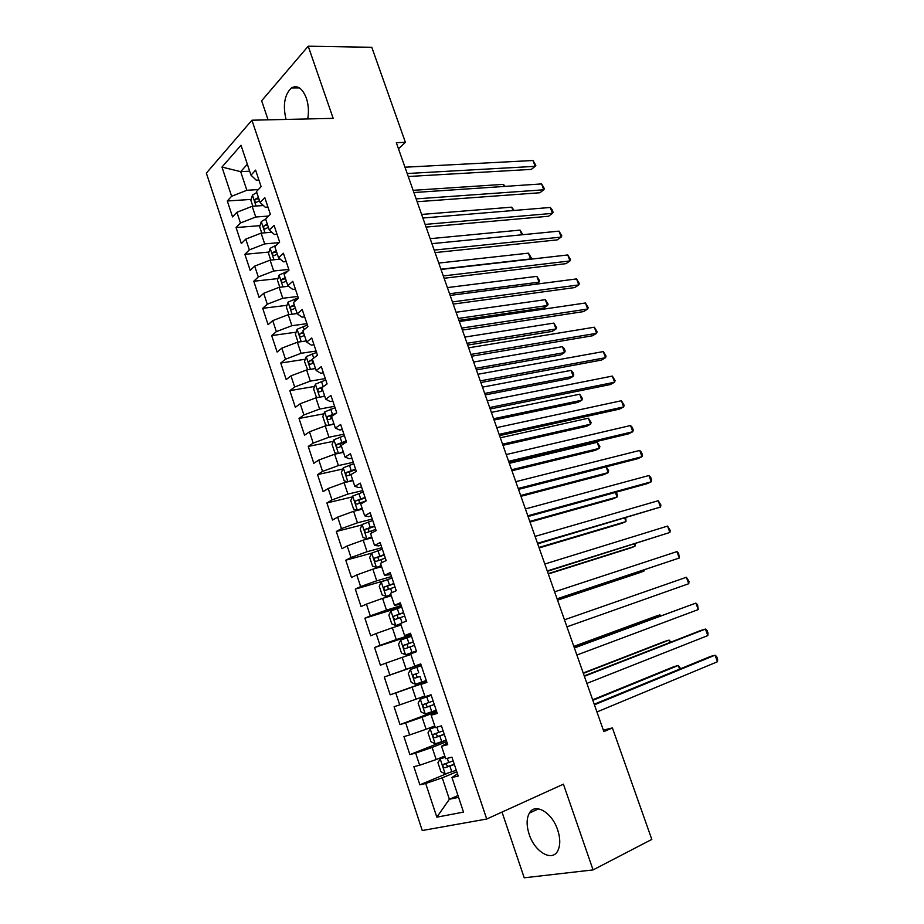 <?xml version="1.0" encoding="UTF-8"?>
<svg xmlns="http://www.w3.org/2000/svg" width="924" height="924" viewBox="0 0 924 924"><rect width="100%" height="100%" fill="white"/><g stroke="black" fill="none" stroke-linecap="round" stroke-linejoin="round"><path stroke-width="1.39" d="M557.657 829.879C552.009 812.265 534.927 802.494 529.36 813.108C526.449 818.502 526.391 825.571 529.175 834.326C534.603 851.685 551.928 862.184 557.669 850.981C560.452 845.576 560.452 838.553 557.657 829.879M307.692 118.93C309.009 111.896 308.57 104.966 306.364 98.14C302.344 88.126 297.355 84.719 291.383 87.942C284.488 94.756 282.709 105.255 286.047 119.427M502.009 812.069L524.22 877.8L593.069 869.911L651.813 839.408L612.404 727.927L603.337 730.099M206.364 173.111L422.256 830.526L486.717 819.022L251.929 120.212L206.364 173.111M251.929 120.212L333.16 118.353L308.212 46.2L261.642 100.774L268.087 119.843M249.665 171.206L240.667 171.656L221.968 167.071L231.624 196.269L227.292 200.982L232.548 216.909L236.914 212.289L240.459 222.996L236.07 227.558L241.349 243.59L245.784 239.108L249.341 249.896L244.883 254.319L250.208 270.443L254.701 266.112L258.293 276.957L253.765 281.231L259.124 297.47L263.687 293.289L267.29 304.204L262.705 308.327L268.087 324.671L272.73 320.628L276.357 331.624L271.691 335.597L277.119 352.044L281.82 348.152L285.481 359.217L280.746 363.04L286.209 379.591L290.979 375.86L294.652 386.994L289.859 390.656L295.345 407.322L300.196 403.742L303.892 414.945L299.018 418.457L304.55 435.227L309.471 431.808L313.201 443.093L308.246 446.442L313.813 463.317L318.803 460.06L322.557 471.413L317.544 474.601L323.146 491.591L328.205 488.496L331.982 499.93L326.888 502.956L332.524 520.05L337.664 517.117L341.464 528.62L336.301 531.485L341.972 548.694L347.193 545.934L351.016 557.519L345.772 560.21L351.49 577.535L356.768 574.936L360.626 586.59L355.301 589.119L361.053 606.56L366.424 604.134L370.305 615.869L364.899 618.214L370.697 635.77L376.137 633.529L380.041 645.345L374.567 647.516L380.388 665.188L385.92 663.12L389.847 675.017L384.292 677.003L390.159 694.802L395.761 692.908L399.722 704.885L394.086 706.698L399.988 724.601L405.671 722.903L409.655 734.95L403.938 736.59L409.886 754.619L415.65 753.095L419.669 765.222L413.86 766.677L419.854 784.822L447.643 773.261M221.968 167.071L241.014 145.276L250.993 175.167L256.237 180.18L258.905 180.03M261.769 233.079L259.679 226.773L261.319 221.552L265.627 219.034L270.351 214.252L264.807 197.655L260.118 202.529L256.468 191.568L261.111 186.636L255.602 170.143L250.993 175.167M265.627 219.034L269.311 230.076L274.359 234.442L277.027 234.211M457.981 795.541L449.376 799.26L436.833 817.174L463.502 812.104L451.963 777.488L458.223 776.056L451.905 757.172L445.691 758.72L441.533 746.257L447.713 744.629L441.441 725.871L435.32 727.615L431.185 715.234L437.271 713.409L431.046 694.79L425.017 696.731L420.905 684.43L426.911 682.409L420.72 663.917L414.772 666.054L410.706 653.846L416.608 651.628L410.475 633.263L404.608 635.585L400.566 623.457L406.387 621.055L400.288 602.818L394.513 605.336L390.494 593.289L396.234 590.702L390.182 572.591L384.488 575.282L380.503 563.317L386.151 560.556L380.134 542.561L374.532 545.437L370.57 533.552L376.137 530.607L370.166 512.739L364.645 515.8L360.707 503.996L366.193 500.866L360.268 483.125L354.816 486.359L350.912 474.636L356.317 471.332L350.427 453.707L345.056 457.114L341.175 445.472L346.512 441.995L340.656 424.486L335.366 428.066L331.508 416.505L336.763 412.855L330.954 395.46L325.745 399.214L321.91 387.722L327.084 383.91L321.309 366.632L316.181 370.547L312.37 359.147L317.475 355.163L311.734 337.999L306.687 342.088L302.899 330.746L307.923 326.599L302.217 309.563L297.251 313.802L293.486 302.541L298.44 298.233L292.769 281.3L287.872 285.712L284.142 274.52L289.016 270.062L283.391 253.234L278.563 257.796L274.855 246.685L279.649 242.065L274.07 225.364L269.311 230.076M436.833 817.174L425.698 783.494L419.854 784.822M398.487 148.81L405.393 142.319L396.327 142.666L603.869 731.612L612.404 727.927M444.814 756.063L436.174 759.563L432.132 747.424L446.708 741.637M419.669 765.222L436.174 759.563M415.65 753.095L432.132 747.424M451.963 777.488L457.484 773.85M434.754 725.941L426.103 729.267L422.083 717.209L436.706 711.699M409.655 734.95L426.103 729.267M405.671 722.903L422.083 717.209M441.533 746.257L447.193 743.081M424.774 696.015L416.089 699.179L412.104 687.202L426.761 681.97M399.722 704.885L416.089 699.179M395.761 692.908L412.104 687.202M431.185 715.234L436.983 712.531M420.824 664.217L406.156 669.288L402.194 657.391L410.903 654.446M389.847 675.017L406.156 669.288M385.92 663.12L402.194 657.391M420.905 684.43L426.83 682.189M410.984 634.8L396.281 639.604L392.353 627.777L401.074 625.005M380.041 645.345L396.281 639.604M376.137 633.529L392.353 627.777M414.772 666.054L420.778 664.079M401.212 605.578L386.475 610.117L382.571 598.371L391.314 595.749M370.305 615.869L386.475 610.117M366.424 604.134L382.571 598.371M404.608 635.585L410.741 634.06M391.51 576.553L376.726 580.815L372.857 569.149L381.624 566.689M360.626 586.59L376.726 580.815M356.768 574.936L372.857 569.149M394.513 605.336L400.762 604.238M381.866 547.713L367.059 551.72L363.201 540.136L371.991 537.814M351.016 557.519L367.059 551.72M347.193 545.934L363.201 540.136M384.488 575.282L390.864 574.624M372.28 519.057L357.438 522.811L353.615 511.307L362.416 509.136M341.464 528.62L357.438 522.811M337.664 517.117L353.615 511.307M374.532 545.437L378.424 545.911L381.023 545.218M362.762 490.598L347.886 494.097L344.086 482.663L352.91 480.642M331.982 499.93L347.886 494.097M328.205 488.496L344.086 482.663M364.645 515.8L368.641 516.655L371.252 515.996M353.303 462.323L338.403 465.569L334.627 454.204L343.474 452.344M322.557 471.413L338.403 465.569M318.803 460.06L334.627 454.204M354.816 486.359L358.928 487.583L361.55 486.971M343.913 434.222L328.979 437.225L325.225 425.941L334.084 424.22M313.201 443.093L328.979 437.225M309.471 431.808L325.225 425.941M345.056 457.114L349.284 458.708L351.905 458.142M334.58 406.317L319.612 409.066L315.892 397.863L324.763 396.281M303.892 414.945L319.612 409.066M300.196 403.742L315.892 397.863M335.366 428.066L339.697 430.018L342.33 429.498M325.306 378.586L310.314 381.104L306.606 369.958L315.5 368.526M294.652 386.994L310.314 381.104M290.979 375.86L306.606 369.958M325.745 399.214L330.18 401.524L332.813 401.051M316.089 351.028L301.074 353.303L297.389 342.238L306.306 340.944M285.481 359.217L301.074 353.303M281.82 348.152L297.389 342.238M316.181 370.547L320.732 373.227L323.365 372.788M306.93 323.654L291.892 325.698L288.23 314.703L297.158 313.548M276.357 331.624L291.892 325.698M272.73 320.628L288.23 314.703M306.687 342.088L311.33 345.102L313.975 344.71M297.84 296.454L282.767 298.267L279.129 287.341L288.588 286.255M267.29 304.204L282.767 298.267M263.687 293.289L279.129 287.341M297.251 313.802L301.998 317.163L304.654 316.817M288.796 269.415L273.7 271.009L270.097 260.152L280.215 259.147M258.293 276.957L273.7 271.009M254.701 266.112L270.097 260.152M287.872 285.712L292.723 289.408L295.38 289.108M279.06 242.631L264.691 243.924L261.111 233.137L271.818 232.236M249.341 249.896L264.691 243.924M245.784 239.108L261.111 233.137M278.563 257.796L283.518 261.839L286.174 261.573M268.584 216.054L255.74 217.013L252.183 206.295L263.398 205.521M240.459 222.996L255.74 217.013M236.914 212.289L252.183 206.295M258.339 189.582L246.858 190.275L240.667 171.656L247.343 164.241M231.624 196.269L246.858 190.275M260.118 202.529L265.269 207.23L267.937 207.034M308.212 46.2L371.794 47.297L405.393 142.319M593.069 869.911L563.421 784.176L486.717 819.022M456.791 771.771L442.25 777.846L449.376 799.26L458.581 797.354M425.698 783.494L442.25 777.846M227.292 200.982L251.155 199.422M236.07 227.558L260.025 225.652M244.883 254.319L268.953 252.044M253.765 281.231L277.951 278.598M262.705 308.327L287.006 305.301M271.691 335.597L296.13 332.178M280.746 363.04L305.313 359.228M289.859 390.656L314.576 386.428M299.018 418.457L323.908 413.802M308.246 446.442L333.31 441.337M317.544 474.601L342.792 469.034M326.888 502.956L352.356 496.904M336.301 531.485L361.989 524.936M345.772 560.21L371.714 553.141M355.301 589.119L384.095 580.769M364.899 618.214L401.651 606.895M374.567 647.516L411.226 635.539M390.159 694.802L426.692 681.762M384.292 677.003L420.87 664.368M399.988 724.601L436.428 710.891M409.886 754.619L446.234 740.216M408.246 176.507L531.346 169.381L535.146 166.343L407.195 173.527M532.998 160.499L535.839 165.361L535.146 166.343L532.998 160.499L404.966 167.209M261.434 205.659L262.982 205.14M252.853 206.248L250.878 200.335L252.495 195.056L256.768 192.492M258.454 197.528L255.417 199.064C254.4 201.074 254.724 202.148 256.398 202.298L259.517 200.704M504.192 186.44L503.43 184.35L413.12 190.332M503.43 184.35L505.105 186.382M417.128 201.721L539.939 192.746L543.774 189.79L416.135 198.891M541.614 183.911L544.444 188.739L543.774 189.79L541.614 183.911L413.894 192.538M426.068 227.085L548.567 216.251L552.46 213.375L425.132 224.417M550.277 207.461L552.229 209.898L553.095 212.254L552.46 213.375L550.277 207.461L422.88 218.018M270.039 232.386L271.425 231.901M267.313 224.105L264.276 225.618C263.236 227.65 263.571 228.725 265.292 228.852L268.387 227.304M512.959 210.557L511.723 207.161L421.61 214.437M511.723 207.161L514.044 210.464M278.678 259.298L279.868 258.859M270.755 260.083L268.526 253.372L270.201 248.221L276.53 245.079M276.241 250.843L273.169 252.344C272.13 254.389 272.476 255.463 274.232 255.567L277.315 254.065M521.771 234.812L520.062 230.099L430.157 238.681M520.062 230.099L522.857 234.708M435.065 252.599L557.253 239.882L561.18 237.087L434.188 250.104M558.997 231.139L561.804 235.897L561.18 237.087L558.997 231.139L431.912 243.659M444.109 278.263L565.985 263.652L569.958 260.938L443.289 275.941M567.763 254.955L570.547 259.667L569.958 260.938L567.763 254.955L441.002 269.462M287.352 286.405L288.288 286.024M279.799 287.26L277.431 280.134L279.14 275.052L287.699 271.263M285.216 277.754L282.12 279.244C281.081 281.3 281.45 282.374 283.218 282.478L286.301 281M440.91 269.184L530.538 258.939L528.436 253.153L438.75 263.063M530.087 259.274L531.219 257.727L528.436 253.153M296.05 313.686L297.066 313.271M288.9 314.61L286.382 307.08L288.138 302.056L298.29 297.805M294.259 304.839L291.106 306.341C290.101 308.373 290.483 309.448 292.238 309.563L295.345 308.108M449.561 293.751L538.981 282.167L536.867 276.345L447.401 287.595M535.989 284.211L539.639 280.873L536.867 276.345M453.21 304.1L574.774 287.56L578.782 284.915L452.448 301.929M576.576 278.909L579.36 283.587L578.782 284.915L576.576 278.909L450.15 295.414M304.758 341.164L306.179 340.586M298.048 342.146L295.403 334.188L297.182 329.233L307.392 325.017M458.951 320.397L543.682 308.004L547.458 305.509L545.333 299.665L456.086 312.266M303.349 332.097L300.138 333.599C299.18 335.62 299.572 336.694 301.328 336.821L304.446 335.389M458.269 318.457L547.458 305.509L548.105 304.158L545.333 299.665M462.37 330.076L583.598 311.596L587.664 309.032L461.665 328.089M585.435 302.991L588.207 307.623L587.664 309.032L585.435 302.991L459.355 321.54M313.49 368.849L315.35 368.075M307.704 369.785L304.481 361.48L306.294 356.595L316.551 352.402M467.659 345.091L552.171 331.393L555.994 328.979L553.857 323.1L464.83 337.075M312.508 359.54L309.24 361.03C308.304 363.051 308.72 364.125 310.464 364.252L313.606 362.843M312.347 363.34L312.786 360.476L309.24 361.03M467.024 343.301L555.994 328.979L556.618 327.558L553.857 323.1M471.587 356.225L592.48 335.77L596.592 333.298L470.94 354.412M594.351 327.212L597.112 331.808L596.592 333.298L594.351 327.212L468.618 347.817M480.85 382.536L601.42 360.083L605.566 357.692L480.272 380.884M603.314 351.582L606.063 356.133L605.566 357.692L603.314 351.582L477.939 374.255M490.182 408.997L610.394 384.534L614.599 382.224L489.662 407.53M612.335 376.08L615.072 380.596L614.599 382.224L612.335 376.08L487.306 400.854M499.561 435.631L619.438 409.124L623.677 406.907L499.11 434.349M621.402 400.727L624.127 405.197L623.677 406.907L621.402 400.727L496.742 427.627M509.009 462.427L628.528 433.853L632.813 431.727L508.616 461.33M630.526 425.514L632.316 427.454L633.229 429.937L632.813 431.727L630.526 425.514L506.237 454.562M518.514 489.397L637.664 458.731L642.007 456.687L518.191 488.473M639.697 450.438L641.475 452.321L642.388 454.816L642.007 456.687L639.697 450.438L515.788 481.67M528.078 516.528L646.858 483.749L651.247 481.797L527.812 515.8M648.925 475.514L650.681 477.338L651.605 479.845L651.247 481.797L648.925 475.514L525.398 508.951M537.699 543.832L660.533 507.057L537.502 543.289M658.211 500.727L660.879 505.024L660.533 507.057L658.211 500.727L535.077 536.394M547.378 571.309L669.888 532.455L547.251 570.951M667.544 526.091L670.2 530.341L669.888 532.455L667.544 526.091L544.813 564.021M322.233 396.731L324.59 395.738M317.856 397.505L316.366 397.216L313.617 388.935L315.465 384.118L325.768 379.972M476.414 369.935L560.706 354.92L564.576 352.587L562.427 346.673L473.631 362.035M323.55 386.509L318.399 388.646C317.498 390.656 317.925 391.73 319.669 391.868L322.822 390.471M321.598 390.956L321.922 388.045L318.399 388.646M475.837 368.295L564.576 352.587L565.165 351.097L564.31 348.741L562.427 346.673M330.965 424.832L333.876 423.585M327.893 425.421L325.583 424.901L322.811 416.574L324.636 411.942L335.042 407.703M485.216 394.918L569.288 378.586L573.203 376.334L571.044 370.385L482.478 387.144M336.313 413.167L327.627 416.435C326.749 418.433 327.188 419.508 328.932 419.658L332.109 418.283M330.908 418.757L331.115 415.777L334.107 414.703M484.696 393.439L573.203 376.334L573.769 374.763L572.915 372.384L571.044 370.385M339.686 453.141L343.231 451.617M337.849 453.534L334.846 452.772L332.062 444.398L333.98 439.72L344.386 435.631M494.074 420.05L577.927 402.367L581.877 400.196L579.706 394.213L491.372 412.393M346.165 440.956L336.902 444.409C336.07 446.396 336.509 447.47 338.253 447.632L341.453 446.28M340.286 446.731L340.378 443.693L346.385 441.614M493.612 418.734L581.877 400.196L582.432 398.556L579.706 394.213M348.383 481.681L352.645 479.833M351.64 480.942L352.829 480.399M347.782 481.82L344.178 480.827L341.372 472.395L343.324 467.787L353.776 463.733M502.979 445.322L586.601 426.287L590.598 424.197L588.415 418.191L500.323 437.791M355.567 469.092L346.246 472.568C345.437 474.543 345.899 475.617 347.632 475.791L351.697 474.151M349.734 474.878L349.699 471.794L355.763 469.669M502.575 444.167L590.598 424.197L591.129 422.487L588.415 418.191M363.236 492.018L352.737 496.038L350.75 500.565L353.569 509.055L357.461 510.233L362.116 508.223M357.461 510.233L362.277 508.72M511.942 470.755L595.333 450.346L599.376 448.336L597.181 442.296L509.332 463.351M365.038 497.412L355.648 500.9C354.874 502.864 355.347 503.938 357.08 504.123L366.181 500.82M359.263 503.21L359.089 500.08L365.211 497.909M511.596 469.762L599.376 448.336L599.872 446.558L597.181 442.296M372.765 520.489L362.208 524.474L360.187 528.932L363.028 537.479L366.967 538.761L371.656 536.809M366.967 538.761L371.783 537.214M520.951 496.327L604.111 474.532L608.2 472.614L606.098 466.851M374.578 525.918L365.119 529.429C364.368 531.381 364.864 532.455 366.585 532.651L375.722 529.36M368.861 531.727L368.537 528.551L374.717 526.345M520.662 495.507L608.2 472.614L608.673 470.755L606.271 466.816M382.34 549.145L371.737 553.095L369.681 557.484L372.545 566.089L376.53 567.475L381.254 565.58M376.53 567.475L381.358 565.904M530.018 522.06L612.935 498.856L617.07 497.02L615.396 492.434M384.176 554.619L374.647 558.142C373.931 560.071 374.428 561.145 376.149 561.365L385.331 558.073M378.54 560.418L378.043 557.207L384.28 554.954M529.787 521.402L617.07 497.02L617.521 495.091L616.192 492.215M391.995 577.997L381.335 581.912L379.244 586.22L382.12 594.883L386.151 596.384L390.91 594.536M386.151 596.384L390.991 594.779M539.142 547.944L621.817 523.319L625.987 521.575L624.751 518.168M393.832 583.506L384.234 587.04C383.552 588.969 384.072 590.043 385.782 590.263L394.998 586.983M388.299 589.304L387.618 586.047L393.913 583.76M538.969 547.447L625.987 521.575L625.802 517.856M401.697 607.033L390.991 610.914L388.865 615.141L391.764 623.862L395.842 625.49L400.646 623.688M395.842 625.49L400.693 623.839M548.313 573.977L630.745 547.92L634.961 546.257L634.153 544.051M403.557 612.577L393.89 616.135C393.243 618.041 393.763 619.115 395.472 619.357L404.724 616.077M398.163 618.352L397.262 615.084L403.615 612.751M548.198 573.654L634.961 546.257L635.204 543.716M557.114 598.96L679.29 558.015L557.068 598.798M676.934 551.605L678.632 553.257L679.29 558.015L676.934 551.605L554.608 591.822M411.48 636.266L400.716 640.113L398.544 644.259L401.466 653.037L405.601 654.781L416.389 650.958M405.601 654.781L416.412 651.016M557.542 600.161L639.72 572.661L643.982 571.09L643.624 570.085M413.34 641.845L403.615 645.414C402.991 647.32 403.534 648.394 405.232 648.636L414.518 645.368M408.177 647.585L406.964 644.305L413.374 641.937M557.495 600.023L643.982 571.09L644.19 569.889M564.46 619.796L686.382 577.269L688.75 583.714L566.932 626.819M686.382 577.269L689.004 581.439L688.75 583.714M421.321 665.696L410.499 669.496L408.293 673.573L411.238 682.409L415.419 684.268L426.264 680.491M419.958 676.414L418.56 676.888C416.528 676.795 415.916 675.744 416.736 673.723L413.398 674.89C412.809 676.784 413.363 677.858 415.061 678.124L419.958 676.414L421.841 682.039M574.382 647.955L695.876 603.095L698.267 609.563L576.876 655.024M574.324 647.77L695.876 603.095L697.539 604.619L698.267 609.563M431.196 695.252L420.304 699.179L418.11 703.083L421.067 711.965L425.306 713.952L436.197 710.209M420.362 699.087L431.219 695.322M660.314 616.019L659.898 614.876L655.555 616.296L573.827 646.384M433.113 700.97L423.261 704.562C422.684 706.444 423.25 707.518 424.948 707.807L434.303 704.55M434.28 704.446L428.447 706.502C426.414 706.398 425.791 705.347 426.576 703.337L423.261 704.562M660.96 615.788L659.898 614.876L573.885 646.546M584.372 676.287L705.439 629.059L707.83 635.573L586.879 683.402M584.234 675.906L700.762 630.48L705.439 629.059L707.079 630.526L708.038 633.125L707.83 635.573M435.146 727.107L430.272 728.863L427.997 732.778L430.965 741.729L435.262 743.832L446.211 740.136M430.272 728.863L435.204 727.269M669.935 642.492L669.068 640.089L664.668 641.429L583.217 673.007M443.104 730.838L433.183 734.441C432.64 736.301 433.217 737.387 434.904 737.687L444.305 734.43M444.236 734.245L438.392 736.312L436.093 734.603M670.963 642.088L669.068 640.089L583.333 673.353M594.421 704.804L715.049 655.185L717.463 661.734L596.939 711.965M594.213 704.215L710.325 656.502L715.049 655.185L716.666 656.583L717.636 659.193L717.463 661.734M445.137 757.056L440.263 758.847L437.941 762.681L440.933 771.69L445.276 773.919L456.283 770.258M440.263 758.847L445.229 757.31M679.614 669.126L678.285 665.465L673.839 666.701L592.654 699.791M453.153 760.902L443.173 764.506C442.654 766.366 443.243 767.451 444.929 767.763L454.365 764.518M454.273 764.24L448.406 766.331L446.119 764.714M680.641 668.699L678.285 665.465L592.838 700.323M252.46 195.183L256.063 206.029M258.893 198.845L255.417 199.064M261.284 221.679L264.98 232.813M267.729 225.34L264.276 225.618M270.154 248.348L273.966 259.771M276.634 252.021L273.169 252.344M279.094 275.179L282.998 286.902M284.985 272.118L285.401 273.365M285.585 278.863L282.132 279.233L285.585 278.863M288.092 302.183L292.088 314.206M294.017 299.168L294.768 301.432M294.606 305.867L291.152 306.306M297.135 329.36L301.236 341.684M303.107 326.391L304.204 329.672M303.673 333.056L300.231 333.541M306.248 356.71L310.452 369.334M312.254 353.788L313.698 358.108M312.797 360.418L309.367 360.961M315.419 384.245L319.727 397.181M321.46 381.369L323.215 386.625M321.991 387.953L318.561 388.542M324.636 411.942L329.059 425.202M330.723 409.124L332.49 414.414M331.393 415.638L327.812 416.32M333.934 439.836L338.45 453.407M340.055 437.052L341.834 442.388M340.702 443.532L337.133 444.271M343.278 467.902L347.898 481.797M349.434 465.176L351.224 470.535M350.069 471.598L346.5 472.395M352.679 496.153L357.369 510.198M361.827 502.286L362.127 503.187M358.882 493.474L360.683 498.868M359.494 499.861L355.936 500.716M362.15 524.589L366.863 538.727M371.356 530.826L372.014 532.79M368.399 521.956L370.212 527.396M368.988 528.297L365.43 529.221M371.691 553.21L376.426 567.44M380.954 559.563L381.97 562.601M377.974 550.635L379.799 556.098M378.54 556.929L374.994 557.9M381.277 582.016L386.047 596.35M390.609 588.484L391.984 592.619M387.606 579.498L389.443 585.008M388.149 585.747L384.615 586.786M390.933 611.018L395.738 625.444M400.323 617.602L402.079 622.834M397.308 608.546L399.156 614.09M397.828 614.749L394.305 615.858M400.658 640.216L405.497 654.735M410.106 646.904L411.977 652.494M407.068 637.803L408.928 643.381M407.576 643.959L404.054 645.114M410.452 669.6L415.315 684.222M416.897 667.244L418.768 672.857M418.56 676.888L415.061 678.124M417.382 673.342L413.871 674.578M420.304 699.179L425.202 713.906M429.879 706.109L431.762 711.78M426.796 696.881L428.678 702.54M428.447 706.502L424.948 707.807M430.214 728.967L435.146 743.785M439.859 736.012L441.764 741.718M436.902 727.165L438.657 732.42M438.392 736.312L434.904 737.687M440.205 758.951L445.172 773.862M449.907 766.123L451.824 771.863M447.308 758.327L448.694 762.496M448.406 766.331L444.929 767.763M538.588 808.835L529.36 813.108M299.411 87.895L291.383 87.942M294.606 305.902L291.106 306.341M303.684 333.102L300.138 333.599M331.115 415.777L327.627 416.435M340.378 443.693L336.902 444.409M349.699 471.794L346.246 472.568M359.078 500.08L355.648 500.9M368.526 528.551L365.119 529.429M378.043 557.207L374.647 558.142M387.618 586.047L384.234 587.04M397.262 615.084L393.89 616.135M406.964 644.305L403.615 645.414M416.736 673.723L413.398 674.89M436.012 733.333L433.183 734.441M445.102 763.721L443.173 764.506"/></g></svg>

